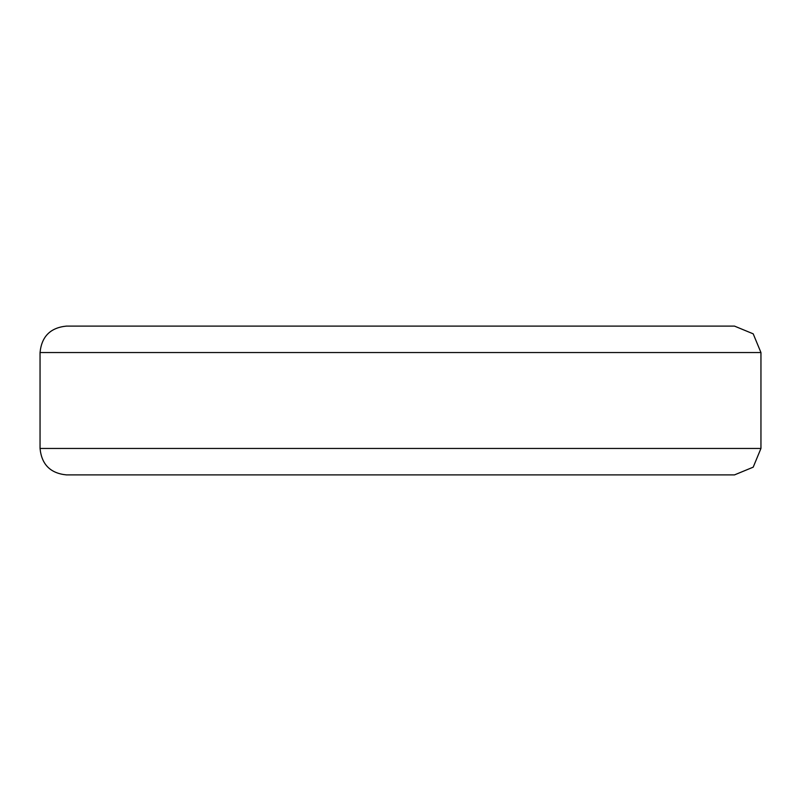 <?xml version="1.0" encoding="UTF-8"?>
<svg xmlns="http://www.w3.org/2000/svg" width="801" height="801" viewBox="0 0 801 801"><rect width="100%" height="100%" fill="white"/><g stroke="black" fill="none" stroke-linecap="round" stroke-linejoin="round"><path stroke-width="1.2" d="M734.477 326.097L753.2 333.837L760.95 352.55L760.95 448.45L753.2 467.163L734.477 474.903M760.95 352.55L40.05 352.55C41.612 336.48 50.433 327.669 66.503 326.097L734.497 326.097M760.95 448.45L40.05 448.45C41.612 464.52 50.433 473.331 66.503 474.903L734.497 474.903M40.05 352.55L40.05 448.45"/></g></svg>
